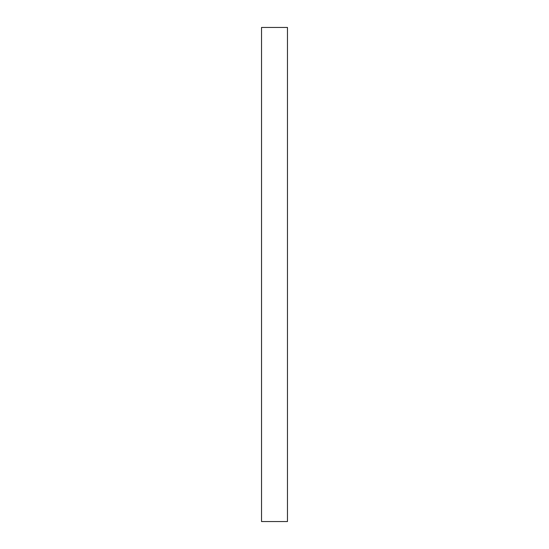<?xml version="1.0" encoding="UTF-8"?>
<svg xmlns="http://www.w3.org/2000/svg" width="549" height="549" viewBox="0 0 549 549"><rect width="100%" height="100%" fill="white"/><g stroke="black" fill="none" stroke-linecap="round" stroke-linejoin="round"><path stroke-width="0.82" d="M261.53 521.55L287.47 521.55L287.47 27.45L261.53 27.45L261.53 521.55"/></g></svg>
